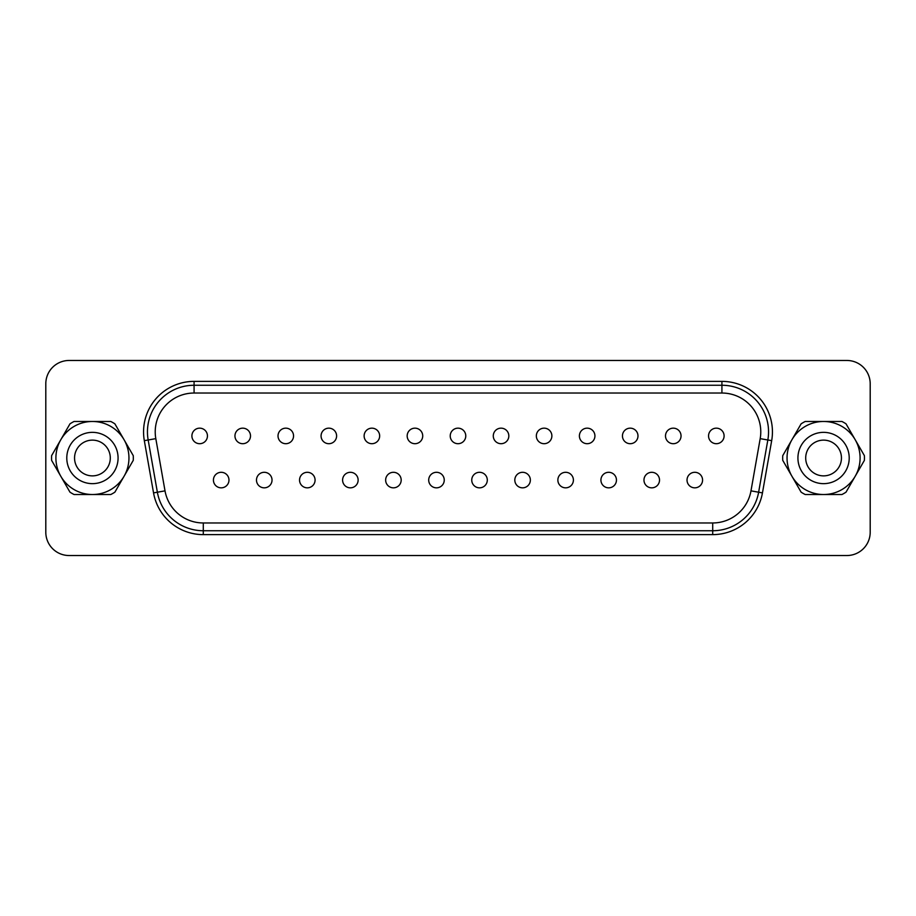 <?xml version="1.0" encoding="UTF-8"?>
<svg xmlns="http://www.w3.org/2000/svg" width="916" height="916" viewBox="0 0 916 916"><rect width="100%" height="100%" fill="white"/><g stroke="black" fill="none" stroke-linecap="round" stroke-linejoin="round"><path stroke-width="1.37" d="M797.928 458A25.648 25.648 0 0 1 823.576 432.352A25.648 25.648 0 0 1 849.212 458A25.648 25.648 0 0 1 823.576 483.648A25.648 25.648 0 0 1 797.928 458M805.702 458A17.873 17.873 0 0 1 823.576 440.127A17.873 17.873 0 0 1 841.449 458A17.873 17.873 0 0 1 823.576 475.873A17.873 17.873 0 0 1 805.702 458M782.688 458A40.877 40.877 0 0 1 782.756 455.63L791.939 439.737A36.526 36.526 0 0 1 823.576 421.475L805.221 421.475A40.877 40.877 0 0 0 801.111 423.845L791.939 439.737A36.526 36.526 0 0 0 791.939 476.263L801.111 492.155A40.877 40.877 0 0 0 805.221 494.525L841.93 494.525A40.877 40.877 0 0 0 846.029 492.155L864.383 460.37A40.877 40.877 0 0 0 864.383 455.63L855.201 439.737A36.526 36.526 0 0 1 823.576 494.525A36.526 36.526 0 0 1 791.939 476.263L782.756 460.37A40.877 40.877 0 0 1 782.688 458M66.788 458A25.648 25.648 0 0 0 92.424 483.648A25.648 25.648 0 0 0 118.072 458A25.648 25.648 0 0 0 92.424 432.352A25.648 25.648 0 0 0 66.788 458M74.551 458A17.873 17.873 0 0 0 92.424 475.873A17.873 17.873 0 0 0 110.298 458A17.873 17.873 0 0 0 92.424 440.127A17.873 17.873 0 0 0 74.551 458M694.797 472.301A7.775 7.775 0 0 1 702.572 480.076A7.775 7.775 0 0 1 694.797 487.839A7.775 7.775 0 0 1 687.023 480.076A7.775 7.775 0 0 1 694.797 472.301M651.745 472.301A7.775 7.775 0 0 1 659.52 480.076A7.775 7.775 0 0 1 651.745 487.839A7.775 7.775 0 0 1 643.971 480.076A7.775 7.775 0 0 1 651.745 472.301M608.693 472.301A7.775 7.775 0 0 1 616.457 480.076A7.775 7.775 0 0 1 608.693 487.839A7.775 7.775 0 0 1 600.919 480.076A7.775 7.775 0 0 1 608.693 472.301M565.63 472.301A7.775 7.775 0 0 1 573.405 480.076A7.775 7.775 0 0 1 565.63 487.839A7.775 7.775 0 0 1 557.867 480.076A7.775 7.775 0 0 1 565.63 472.301M522.578 472.301A7.775 7.775 0 0 1 530.353 480.076A7.775 7.775 0 0 1 522.578 487.839A7.775 7.775 0 0 1 514.815 480.076A7.775 7.775 0 0 1 522.578 472.301M221.203 472.301A7.775 7.775 0 0 1 228.977 480.076A7.775 7.775 0 0 1 221.203 487.839A7.775 7.775 0 0 1 213.428 480.076A7.775 7.775 0 0 1 221.203 472.301M264.255 472.301A7.775 7.775 0 0 1 272.029 480.076A7.775 7.775 0 0 1 264.255 487.839A7.775 7.775 0 0 1 256.48 480.076A7.775 7.775 0 0 1 264.255 472.301M307.307 472.301A7.775 7.775 0 0 1 315.081 480.076A7.775 7.775 0 0 1 307.307 487.839A7.775 7.775 0 0 1 299.543 480.076A7.775 7.775 0 0 1 307.307 472.301M350.37 472.301A7.775 7.775 0 0 1 358.133 480.076A7.775 7.775 0 0 1 350.37 487.839A7.775 7.775 0 0 1 342.595 480.076A7.775 7.775 0 0 1 350.37 472.301M393.422 472.301A7.775 7.775 0 0 1 401.185 480.076A7.775 7.775 0 0 1 393.422 487.839A7.775 7.775 0 0 1 385.647 480.076A7.775 7.775 0 0 1 393.422 472.301M436.474 472.301A7.775 7.775 0 0 1 444.249 480.076A7.775 7.775 0 0 1 436.474 487.839A7.775 7.775 0 0 1 428.699 480.076A7.775 7.775 0 0 1 436.474 472.301M716.323 428.161A7.775 7.775 0 0 1 724.098 435.924A7.775 7.775 0 0 1 716.323 443.699A7.775 7.775 0 0 1 708.549 435.924A7.775 7.775 0 0 1 716.323 428.161M673.271 428.161A7.775 7.775 0 0 1 681.046 435.924A7.775 7.775 0 0 1 673.271 443.699A7.775 7.775 0 0 1 665.497 435.924A7.775 7.775 0 0 1 673.271 428.161M630.219 428.161A7.775 7.775 0 0 1 637.983 435.924A7.775 7.775 0 0 1 630.219 443.699A7.775 7.775 0 0 1 622.445 435.924A7.775 7.775 0 0 1 630.219 428.161M587.167 428.161A7.775 7.775 0 0 1 594.931 435.924A7.775 7.775 0 0 1 587.167 443.699A7.775 7.775 0 0 1 579.393 435.924A7.775 7.775 0 0 1 587.167 428.161M544.104 428.161A7.775 7.775 0 0 1 551.879 435.924A7.775 7.775 0 0 1 544.104 443.699A7.775 7.775 0 0 1 536.341 435.924A7.775 7.775 0 0 1 544.104 428.161M501.052 428.161A7.775 7.775 0 0 1 508.827 435.924A7.775 7.775 0 0 1 501.052 443.699A7.775 7.775 0 0 1 493.277 435.924A7.775 7.775 0 0 1 501.052 428.161M199.677 428.161A7.775 7.775 0 0 1 207.451 435.924A7.775 7.775 0 0 1 199.677 443.699A7.775 7.775 0 0 1 191.902 435.924A7.775 7.775 0 0 1 199.677 428.161M242.729 428.161A7.775 7.775 0 0 1 250.503 435.924A7.775 7.775 0 0 1 242.729 443.699A7.775 7.775 0 0 1 234.954 435.924A7.775 7.775 0 0 1 242.729 428.161M285.781 428.161A7.775 7.775 0 0 1 293.555 435.924A7.775 7.775 0 0 1 285.781 443.699A7.775 7.775 0 0 1 278.017 435.924A7.775 7.775 0 0 1 285.781 428.161M328.833 428.161A7.775 7.775 0 0 1 336.607 435.924A7.775 7.775 0 0 1 328.833 443.699A7.775 7.775 0 0 1 321.069 435.924A7.775 7.775 0 0 1 328.833 428.161M371.896 428.161A7.775 7.775 0 0 1 379.659 435.924A7.775 7.775 0 0 1 371.896 443.699A7.775 7.775 0 0 1 364.121 435.924A7.775 7.775 0 0 1 371.896 428.161M414.948 428.161A7.775 7.775 0 0 1 422.723 435.924A7.775 7.775 0 0 1 414.948 443.699A7.775 7.775 0 0 1 407.173 435.924A7.775 7.775 0 0 1 414.948 428.161M479.526 472.301A7.775 7.775 0 0 1 487.301 480.076A7.775 7.775 0 0 1 479.526 487.839A7.775 7.775 0 0 1 471.751 480.076A7.775 7.775 0 0 1 479.526 472.301M458 428.161A7.775 7.775 0 0 1 465.775 435.924A7.775 7.775 0 0 1 458 443.699A7.775 7.775 0 0 1 450.225 435.924A7.775 7.775 0 0 1 458 428.161M194.078 393.033A38.861 38.861 0 0 0 155.812 438.638L165.017 490.861A38.861 38.861 0 0 0 203.283 522.967L712.717 522.967A38.861 38.861 0 0 0 750.983 490.861L760.188 438.638A38.861 38.861 0 0 0 721.923 393.033L194.078 393.033L194.078 385.258L721.923 385.258A46.624 46.624 0 0 1 767.837 439.989L758.631 492.213A46.624 46.624 0 0 1 712.717 530.742L203.283 530.742A46.624 46.624 0 0 1 157.369 492.213L148.163 439.989A46.624 46.624 0 0 1 194.078 385.258L194.078 381.377L721.923 381.377A50.517 50.517 0 0 1 771.673 440.665L762.456 492.888A50.517 50.517 0 0 1 712.717 534.623L203.283 534.623A50.517 50.517 0 0 1 153.544 492.888L144.327 440.665A50.517 50.517 0 0 1 194.078 381.377M133.244 460.37A40.877 40.877 0 0 0 133.244 455.63L124.061 439.737A36.526 36.526 0 0 0 60.8 439.737L69.971 423.845A40.877 40.877 0 0 1 74.07 421.475L110.779 421.475A40.877 40.877 0 0 1 114.889 423.845L124.061 439.737A36.526 36.526 0 0 1 124.061 476.263L114.889 492.155A40.877 40.877 0 0 1 110.779 494.525L74.07 494.525A40.877 40.877 0 0 1 69.971 492.155L51.617 460.37A40.877 40.877 0 0 1 51.617 455.63L60.8 439.737A36.526 36.526 0 0 0 92.424 494.525A36.526 36.526 0 0 0 124.061 476.263L133.244 460.37M841.93 421.475A40.877 40.877 0 0 1 846.029 423.845L855.201 439.737A36.526 36.526 0 0 0 823.576 421.475L841.93 421.475M69.112 360.469A23.312 23.312 0 0 0 45.8 383.781L45.8 532.219A23.312 23.312 0 0 0 69.112 555.531L846.888 555.531A23.312 23.312 0 0 0 870.2 532.219L870.2 383.781A23.312 23.312 0 0 0 846.888 360.469L69.112 360.469M643.971 480.076A7.775 7.775 0 0 0 651.745 487.839A7.775 7.775 0 0 0 659.52 480.076A7.775 7.775 0 0 1 651.745 487.839A7.775 7.775 0 0 1 643.971 480.076M708.549 435.924A7.775 7.775 0 0 0 716.323 443.699A7.775 7.775 0 0 0 724.098 435.924A7.775 7.775 0 0 1 716.323 443.699A7.775 7.775 0 0 1 708.549 435.924M155.812 438.638L148.163 439.989L157.369 492.213L165.017 490.861M144.327 440.665L148.163 439.989A46.624 46.624 0 0 1 147.453 431.883M760.188 438.638L771.673 440.665M203.283 522.967L203.283 534.623M721.923 393.033L721.923 381.377M750.983 490.861L762.456 492.888M712.717 522.967L712.717 534.623M153.544 492.888L157.369 492.213M465.775 435.924A7.775 7.775 0 0 1 458 443.699A7.775 7.775 0 0 1 450.225 435.924M487.301 480.076A7.775 7.775 0 0 1 479.526 487.839A7.775 7.775 0 0 1 471.751 480.076M422.723 435.924A7.775 7.775 0 0 1 414.948 443.699A7.775 7.775 0 0 1 407.173 435.924M379.659 435.924A7.775 7.775 0 0 1 371.896 443.699A7.775 7.775 0 0 1 364.121 435.924M336.607 435.924A7.775 7.775 0 0 1 328.833 443.699A7.775 7.775 0 0 1 321.069 435.924M293.555 435.924A7.775 7.775 0 0 1 285.781 443.699A7.775 7.775 0 0 1 278.017 435.924M250.503 435.924A7.775 7.775 0 0 1 242.729 443.699A7.775 7.775 0 0 1 234.954 435.924M207.451 435.924A7.775 7.775 0 0 1 199.677 443.699A7.775 7.775 0 0 1 191.902 435.924M508.827 435.924A7.775 7.775 0 0 1 501.052 443.699A7.775 7.775 0 0 1 493.277 435.924M551.879 435.924A7.775 7.775 0 0 1 544.104 443.699A7.775 7.775 0 0 1 536.341 435.924M594.931 435.924A7.775 7.775 0 0 1 587.167 443.699A7.775 7.775 0 0 1 579.393 435.924M637.983 435.924A7.775 7.775 0 0 1 630.219 443.699A7.775 7.775 0 0 1 622.445 435.924M681.046 435.924A7.775 7.775 0 0 1 673.271 443.699A7.775 7.775 0 0 1 665.497 435.924M444.249 480.076A7.775 7.775 0 0 1 436.474 487.839A7.775 7.775 0 0 1 428.699 480.076M401.185 480.076A7.775 7.775 0 0 1 393.422 487.839A7.775 7.775 0 0 1 385.647 480.076M358.133 480.076A7.775 7.775 0 0 1 350.37 487.839A7.775 7.775 0 0 1 342.595 480.076M315.081 480.076A7.775 7.775 0 0 1 307.307 487.839A7.775 7.775 0 0 1 299.543 480.076M272.029 480.076A7.775 7.775 0 0 1 264.255 487.839A7.775 7.775 0 0 1 256.48 480.076M228.977 480.076A7.775 7.775 0 0 1 221.203 487.839A7.775 7.775 0 0 1 213.428 480.076M530.353 480.076A7.775 7.775 0 0 1 522.578 487.839A7.775 7.775 0 0 1 514.815 480.076M573.405 480.076A7.775 7.775 0 0 1 565.63 487.839A7.775 7.775 0 0 1 557.867 480.076M616.457 480.076A7.775 7.775 0 0 1 608.693 487.839A7.775 7.775 0 0 1 600.919 480.076M702.572 480.076A7.775 7.775 0 0 1 694.797 487.839A7.775 7.775 0 0 1 687.023 480.076"/></g></svg>
